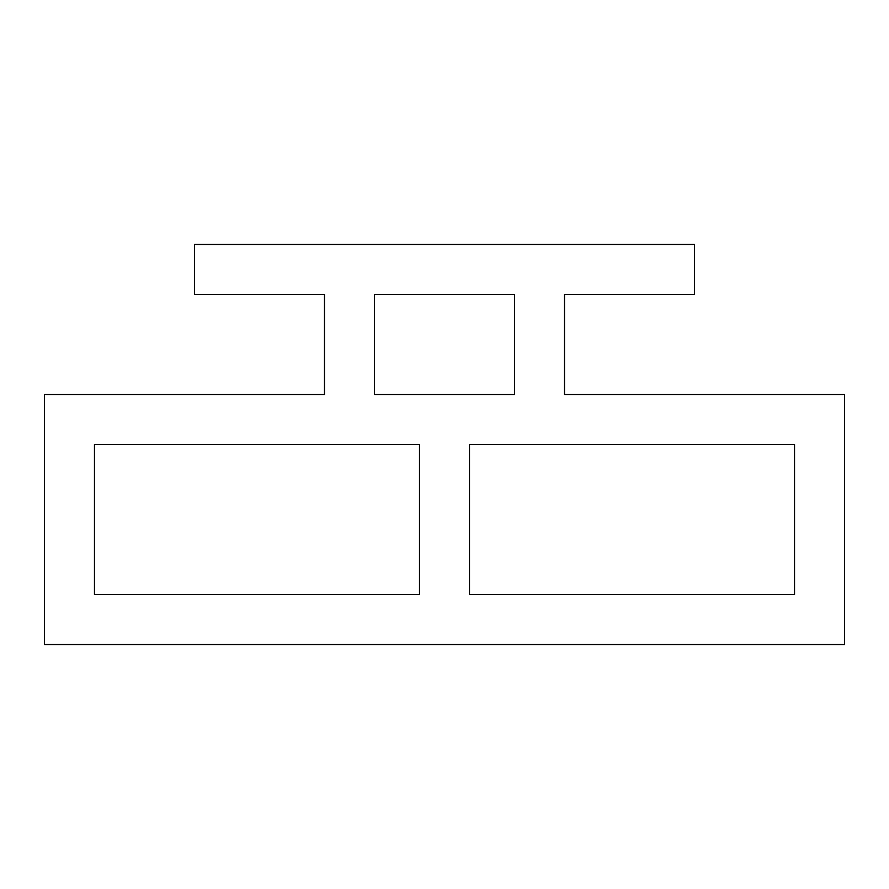 <?xml version="1.0" encoding="UTF-8"?>
<svg xmlns="http://www.w3.org/2000/svg" width="889" height="889" viewBox="0 0 889 889"><rect width="100%" height="100%" fill="white"/><g stroke="black" fill="none" stroke-linecap="round" stroke-linejoin="round"><path stroke-width="1.33" d="M419.497 594.519L419.497 444.5L94.456 444.5L94.456 594.519L419.497 594.519M514.509 394.494L514.509 294.481L374.491 294.481L374.491 394.494L514.509 394.494M794.544 594.519L794.544 444.5L469.503 444.5L469.503 594.519L794.544 594.519M44.45 644.525L44.45 394.494L324.485 394.494L324.485 294.481L194.469 294.481L194.469 244.475L694.531 244.475L694.531 294.481L564.515 294.481L564.515 394.494L844.55 394.494L844.55 644.525L44.45 644.525"/></g></svg>
